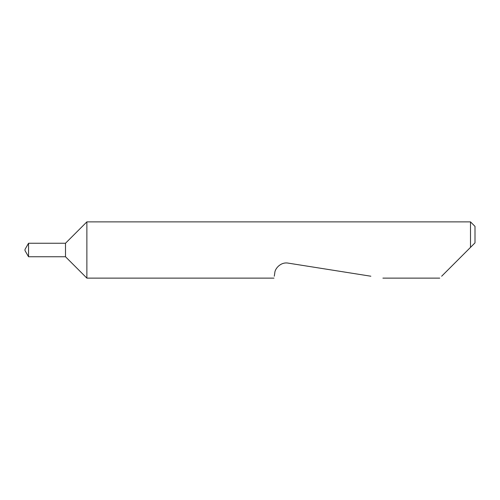 <?xml version="1.0" encoding="UTF-8"?>
<svg xmlns="http://www.w3.org/2000/svg" width="500" height="500" viewBox="0 0 500 500"><rect width="100%" height="100%" fill="white"/><g stroke="black" fill="none" stroke-linecap="round" stroke-linejoin="round"><path stroke-width="0.75" d="M25 250.6L25 249.4L28.55 243.25L28.55 256.75L25 250.6M65.5 256.75L65.5 243.25L86.875 221.875L86.875 278.125L65.5 256.75L28.55 256.75M441.656 276.219L470.5 247.375L470.5 221.875L86.875 221.875M274.275 276.219L274.806 272.85C274.819 268.869 280.619 261.712 288.194 263.125L370.856 276.219M470.5 221.875L475 226.375L475 242.875L467.875 250M470.5 247.375L475 242.875M439.75 278.125L382.9 278.125M273.975 278.125L86.875 278.125M65.5 243.25L28.55 243.25"/></g></svg>
